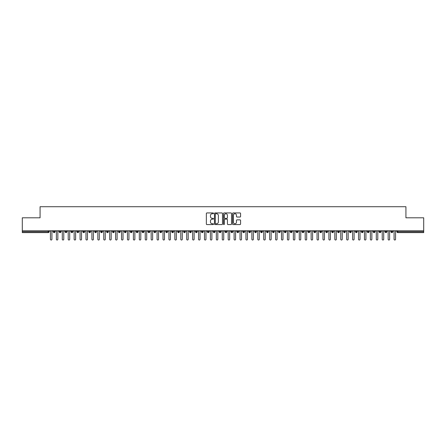 <?xml version="1.0" encoding="UTF-8"?>
<svg xmlns="http://www.w3.org/2000/svg" width="446" height="446" viewBox="0 0 446 446"><rect width="100%" height="100%" fill="white"/><g stroke="black" fill="none" stroke-linecap="round" stroke-linejoin="round"><path stroke-width="0.67" d="M213.523 213.339A0.407 0.407 0 0 0 213.116 212.932L206.933 212.932A0.58 0.58 0 0 0 206.353 213.517L206.353 223.981A0.58 0.58 0 0 0 206.933 224.567L213.116 224.567A0.407 0.407 0 0 0 213.523 224.16A0.407 0.407 0 0 0 213.116 223.753L212.313 223.753A1.862 1.862 0 0 1 210.451 221.891L210.451 221.015A1.862 1.862 0 0 1 212.313 219.159L213.116 219.159A0.407 0.407 0 0 0 213.523 218.746A0.407 0.407 0 0 0 213.116 218.339L212.313 218.339A1.862 1.862 0 0 1 210.451 216.483L210.451 215.608A1.862 1.862 0 0 1 212.313 213.745L213.116 213.745A0.407 0.407 0 0 0 213.523 213.339M239.998 217.035A0.58 0.58 0 0 0 240.578 216.449L240.578 213.517A0.58 0.58 0 0 0 239.998 212.932L233.135 212.932A0.58 0.58 0 0 0 232.55 213.517L232.55 223.981A0.58 0.58 0 0 0 233.135 224.567L239.998 224.567A0.58 0.58 0 0 0 240.578 223.981L240.578 220.435A0.58 0.58 0 0 0 239.998 219.856L237.06 219.856A0.58 0.58 0 0 0 236.475 220.435L236.475 222.197A1.555 1.555 0 0 1 234.919 223.753A1.555 1.555 0 0 1 233.364 222.197L233.364 215.301A1.555 1.555 0 0 1 234.919 213.745A1.555 1.555 0 0 1 236.475 215.301L236.475 216.449A0.58 0.58 0 0 0 237.06 217.035L239.998 217.035M22.3 230.777L423.7 230.777L423.7 217.799L405.927 217.799L405.927 206.721L40.073 206.721L40.073 217.799L22.3 217.799L22.3 231.725L48.207 231.725L48.207 230.777M222.493 213.517A0.58 0.58 0 0 0 221.907 212.932L215.05 212.932A0.58 0.58 0 0 0 214.465 213.517L214.465 223.981A0.58 0.58 0 0 0 215.05 224.567L221.907 224.567A0.58 0.58 0 0 0 222.493 223.981L222.493 213.517M224.093 212.932L230.95 212.932A0.58 0.58 0 0 1 231.535 213.517L231.535 223.981A0.58 0.58 0 0 1 230.95 224.567L228.017 224.567A0.58 0.58 0 0 1 227.432 223.981L227.432 219.739A0.58 0.58 0 0 0 226.852 219.159L224.907 219.159A0.58 0.58 0 0 0 224.321 219.739L224.321 224.16A0.407 0.407 0 0 1 223.914 224.567A0.407 0.407 0 0 1 223.507 224.16L223.507 213.517A0.58 0.58 0 0 1 224.093 212.932M49.093 231.725L48.207 231.725L48.207 232.611A0.886 0.886 0 0 0 49.093 231.725L49.093 230.777L49.093 231.725A0.886 0.886 0 0 1 48.207 232.611L22.3 232.611L22.3 231.725M423.7 230.777L423.7 232.611L397.793 232.611A0.886 0.886 0 0 1 396.907 231.725L396.907 230.777L396.907 231.725A0.886 0.886 0 0 0 397.793 232.611L397.793 231.725L423.7 231.725M54.161 230.777L54.161 232.611A0.886 0.886 0 0 1 53.269 231.725L53.269 230.777M55.02 230.777L55.02 231.725A0.886 0.886 0 0 1 54.161 232.611A0.886 0.886 0 0 0 55.02 231.725L53.269 231.725A0.886 0.886 0 0 0 54.161 232.611M60.087 230.777L60.087 232.611A0.886 0.886 0 0 1 59.195 231.725L59.195 230.777L59.195 231.725A0.886 0.886 0 0 0 60.087 232.611A0.886 0.886 0 0 0 60.946 231.725L60.946 230.777M66.008 230.777L66.008 232.611A0.886 0.886 0 0 1 65.122 231.725L65.122 230.777L65.122 231.725A0.886 0.886 0 0 0 66.008 232.611A0.886 0.886 0 0 0 66.867 231.725L66.867 230.777M71.934 230.777L71.934 232.611A0.886 0.886 0 0 1 71.048 231.725L71.048 230.777L71.048 231.725A0.886 0.886 0 0 0 71.934 232.611A0.886 0.886 0 0 0 72.793 231.725L72.793 230.777M77.86 230.777L77.86 232.611A0.886 0.886 0 0 1 76.968 231.725L76.968 230.777L76.968 231.725A0.886 0.886 0 0 0 77.86 232.611A0.886 0.886 0 0 0 78.719 231.725L78.719 230.777M83.781 230.777L83.781 232.611A0.886 0.886 0 0 1 82.895 231.725L82.895 230.777L82.895 231.725A0.886 0.886 0 0 0 83.781 232.611A0.886 0.886 0 0 0 84.645 231.725L84.645 230.777M89.707 230.777L89.707 232.611A0.886 0.886 0 0 1 88.821 231.725L88.821 230.777L88.821 231.725A0.886 0.886 0 0 0 89.707 232.611A0.886 0.886 0 0 0 90.566 231.725L90.566 230.777M95.634 230.777L95.634 232.611A0.886 0.886 0 0 1 94.747 231.725L94.747 230.777L94.747 231.725A0.886 0.886 0 0 0 95.634 232.611A0.886 0.886 0 0 0 96.492 231.725L96.492 230.777M101.56 230.777L101.56 232.611A0.886 0.886 0 0 1 100.668 231.725L100.668 230.777L100.668 231.725A0.886 0.886 0 0 0 101.56 232.611A0.886 0.886 0 0 0 102.418 231.725L102.418 230.777M107.48 230.777L107.48 232.611A0.886 0.886 0 0 1 106.594 231.725L106.594 230.777L106.594 231.725A0.886 0.886 0 0 0 107.48 232.611A0.886 0.886 0 0 0 108.345 231.725L108.345 230.777M113.407 230.777L113.407 232.611A0.886 0.886 0 0 1 112.52 231.725L112.52 230.777L112.52 231.725A0.886 0.886 0 0 0 113.407 232.611A0.886 0.886 0 0 0 114.265 231.725L114.265 230.777M119.333 230.777L119.333 232.611A0.886 0.886 0 0 1 118.441 231.725L118.441 230.777L118.441 231.725A0.886 0.886 0 0 0 119.333 232.611A0.886 0.886 0 0 0 120.191 231.725L120.191 230.777M125.259 230.777L125.259 232.611A0.886 0.886 0 0 1 124.367 231.725A0.886 0.886 0 0 0 125.259 232.611A0.886 0.886 0 0 1 124.367 231.725L124.367 230.777M126.118 230.777L126.118 231.725A0.886 0.886 0 0 1 125.259 232.611A0.886 0.886 0 0 0 126.118 231.725L124.367 231.725M131.18 232.611A0.886 0.886 0 0 1 130.293 231.725L130.293 230.777L130.293 231.725A0.886 0.886 0 0 0 131.18 232.611A0.886 0.886 0 0 0 132.038 231.725L132.038 230.777L132.038 231.725A0.886 0.886 0 0 1 131.18 232.611L131.18 231.725L132.038 231.725M137.106 230.777L137.106 232.611A0.886 0.886 0 0 1 136.22 231.725L136.22 230.777L136.22 231.725A0.886 0.886 0 0 0 137.106 232.611A0.886 0.886 0 0 0 137.965 231.725L137.965 230.777M143.032 230.777L143.032 232.611A0.886 0.886 0 0 1 142.14 231.725L142.14 230.777L142.14 231.725A0.886 0.886 0 0 0 143.032 232.611A0.886 0.886 0 0 0 143.891 231.725L143.891 230.777M148.958 230.777L148.958 231.725L148.066 231.725L148.066 230.777L148.066 231.725A0.886 0.886 0 0 0 148.958 232.611A0.886 0.886 0 0 0 149.817 231.725L149.817 230.777L149.817 231.725A0.886 0.886 0 0 1 148.958 232.611A0.886 0.886 0 0 1 148.066 231.725A0.886 0.886 0 0 0 148.958 232.611L148.958 231.725L149.817 231.725M154.879 230.777L154.879 232.611A0.886 0.886 0 0 1 153.993 231.725L153.993 230.777L153.993 231.725A0.886 0.886 0 0 0 154.879 232.611A0.886 0.886 0 0 0 155.738 231.725L155.738 230.777M160.805 230.777L160.805 232.611A0.886 0.886 0 0 1 159.919 231.725L159.919 230.777L159.919 231.725A0.886 0.886 0 0 0 160.805 232.611A0.886 0.886 0 0 0 161.664 231.725L161.664 230.777M166.732 230.777L166.732 232.611A0.886 0.886 0 0 1 165.84 231.725L165.84 230.777L165.84 231.725A0.886 0.886 0 0 0 166.732 232.611A0.886 0.886 0 0 0 167.59 231.725L167.59 230.777M172.652 230.777L172.652 232.611A0.886 0.886 0 0 1 171.766 231.725L171.766 230.777M173.516 230.777L173.516 231.725A0.886 0.886 0 0 1 172.652 232.611A0.886 0.886 0 0 0 173.516 231.725L171.766 231.725A0.886 0.886 0 0 0 172.652 232.611M178.578 230.777L178.578 232.611A0.886 0.886 0 0 1 177.692 231.725L177.692 230.777L177.692 231.725A0.886 0.886 0 0 0 178.578 232.611A0.886 0.886 0 0 0 179.437 231.725L179.437 230.777M184.505 230.777L184.505 232.611A0.886 0.886 0 0 1 183.613 231.725L183.613 230.777M185.363 230.777L185.363 231.725A0.886 0.886 0 0 1 184.505 232.611A0.886 0.886 0 0 0 185.363 231.725L183.613 231.725A0.886 0.886 0 0 0 184.505 232.611M190.431 230.777L190.431 232.611A0.886 0.886 0 0 1 189.539 231.725L189.539 230.777M191.289 230.777L191.289 231.725A0.886 0.886 0 0 1 190.431 232.611A0.886 0.886 0 0 0 191.289 231.725L189.539 231.725A0.886 0.886 0 0 0 190.431 232.611M196.351 230.777L196.351 232.611A0.886 0.886 0 0 1 195.465 231.725A0.886 0.886 0 0 0 196.351 232.611A0.886 0.886 0 0 1 195.465 231.725L195.465 230.777M197.21 230.777L197.21 231.725L197.21 230.777M202.278 230.777L202.278 232.611A0.886 0.886 0 0 1 201.391 231.725L201.391 230.777M203.136 230.777L203.136 231.725A0.886 0.886 0 0 1 202.278 232.611A0.886 0.886 0 0 0 203.136 231.725L201.391 231.725A0.886 0.886 0 0 0 202.278 232.611M208.204 230.777L208.204 232.611A0.886 0.886 0 0 1 207.312 231.725L207.312 230.777M209.062 230.777L209.062 231.725A0.886 0.886 0 0 1 208.204 232.611A0.886 0.886 0 0 0 209.062 231.725L207.312 231.725A0.886 0.886 0 0 0 208.204 232.611M214.13 230.777L214.13 232.611A0.886 0.886 0 0 1 213.238 231.725L213.238 230.777M214.989 230.777L214.989 231.725A0.886 0.886 0 0 1 214.13 232.611A0.886 0.886 0 0 0 214.989 231.725L213.238 231.725A0.886 0.886 0 0 0 214.13 232.611M220.051 230.777L220.051 232.611A0.886 0.886 0 0 1 219.164 231.725L219.164 230.777M220.909 230.777L220.909 231.725A0.886 0.886 0 0 1 220.051 232.611A0.886 0.886 0 0 0 220.909 231.725L219.164 231.725A0.886 0.886 0 0 0 220.051 232.611M225.977 230.777L225.977 232.611A0.886 0.886 0 0 1 225.091 231.725L225.091 230.777M226.836 230.777L226.836 231.725L226.836 230.777M231.903 230.777L231.903 232.611A0.886 0.886 0 0 1 231.011 231.725L231.011 230.777M232.762 230.777L232.762 231.725A0.886 0.886 0 0 1 231.903 232.611A0.886 0.886 0 0 0 232.762 231.725L231.011 231.725A0.886 0.886 0 0 0 231.903 232.611M237.824 230.777L237.824 232.611A0.886 0.886 0 0 1 236.938 231.725L236.938 230.777L236.938 231.725A0.886 0.886 0 0 0 237.824 232.611A0.886 0.886 0 0 0 238.688 231.725L238.688 230.777M243.75 230.777L243.75 232.611A0.886 0.886 0 0 1 242.864 231.725L242.864 230.777M244.609 230.777L244.609 231.725L244.609 230.777M249.676 230.777L249.676 232.611A0.886 0.886 0 0 1 248.79 231.725A0.886 0.886 0 0 0 249.676 232.611A0.886 0.886 0 0 1 248.79 231.725L248.79 230.777M250.535 230.777L250.535 231.725L250.535 230.777M255.603 230.777L255.603 232.611A0.886 0.886 0 0 1 254.711 231.725L254.711 230.777L254.711 231.725A0.886 0.886 0 0 0 255.603 232.611A0.886 0.886 0 0 0 256.461 231.725L256.461 230.777M261.523 230.777L261.523 232.611A0.886 0.886 0 0 1 260.637 231.725A0.886 0.886 0 0 0 261.523 232.611A0.886 0.886 0 0 1 260.637 231.725L260.637 230.777M262.387 230.777L262.387 231.725A0.886 0.886 0 0 1 261.523 232.611A0.886 0.886 0 0 0 262.387 231.725L260.637 231.725M267.449 230.777L267.449 232.611A0.886 0.886 0 0 1 266.563 231.725L266.563 230.777L266.563 231.725A0.886 0.886 0 0 0 267.449 232.611A0.886 0.886 0 0 0 268.308 231.725L268.308 230.777M273.376 230.777L273.376 232.611A0.886 0.886 0 0 1 272.484 231.725L272.484 230.777M274.234 230.777L274.234 231.725L274.234 230.777M279.302 230.777L279.302 232.611A0.886 0.886 0 0 1 278.41 231.725A0.886 0.886 0 0 0 279.302 232.611A0.886 0.886 0 0 1 278.41 231.725L278.41 230.777M280.16 230.777L280.16 231.725L280.16 230.777M285.223 230.777L285.223 232.611A0.886 0.886 0 0 1 284.336 231.725L284.336 230.777M286.081 230.777L286.081 231.725L286.081 230.777M291.149 230.777L291.149 232.611A0.886 0.886 0 0 1 290.262 231.725L290.262 230.777M292.007 230.777L292.007 231.725A0.886 0.886 0 0 1 291.149 232.611A0.886 0.886 0 0 0 292.007 231.725L290.262 231.725A0.886 0.886 0 0 0 291.149 232.611M297.075 230.777L297.075 232.611A0.886 0.886 0 0 1 296.183 231.725A0.886 0.886 0 0 0 297.075 232.611A0.886 0.886 0 0 1 296.183 231.725L296.183 230.777M297.934 230.777L297.934 231.725A0.886 0.886 0 0 1 297.075 232.611A0.886 0.886 0 0 0 297.934 231.725L296.183 231.725M303.001 230.777L303.001 232.611A0.886 0.886 0 0 1 302.109 231.725A0.886 0.886 0 0 0 303.001 232.611A0.886 0.886 0 0 1 302.109 231.725L302.109 230.777M303.86 230.777L303.86 231.725L303.86 230.777M308.922 230.777L308.922 232.611A0.886 0.886 0 0 1 308.035 231.725L308.035 230.777L308.035 231.725A0.886 0.886 0 0 0 308.922 232.611A0.886 0.886 0 0 0 309.78 231.725L309.78 230.777M314.848 230.777L314.848 232.611A0.886 0.886 0 0 1 313.962 231.725A0.886 0.886 0 0 0 314.848 232.611A0.886 0.886 0 0 1 313.962 231.725L313.962 230.777M315.707 230.777L315.707 231.725A0.886 0.886 0 0 1 314.848 232.611A0.886 0.886 0 0 0 315.707 231.725L313.962 231.725M320.774 230.777L320.774 232.611A0.886 0.886 0 0 1 319.882 231.725A0.886 0.886 0 0 0 320.774 232.611A0.886 0.886 0 0 1 319.882 231.725L319.882 230.777M321.633 230.777L321.633 231.725L321.633 230.777M326.695 230.777L326.695 232.611A0.886 0.886 0 0 1 325.809 231.725L325.809 230.777M327.559 230.777L327.559 231.725L327.559 230.777M332.621 230.777L332.621 232.611A0.886 0.886 0 0 1 331.735 231.725A0.886 0.886 0 0 0 332.621 232.611A0.886 0.886 0 0 1 331.735 231.725L331.735 230.777M333.48 230.777L333.48 231.725L333.48 230.777M338.547 230.777L338.547 232.611A0.886 0.886 0 0 1 337.655 231.725A0.886 0.886 0 0 0 338.547 232.611A0.886 0.886 0 0 1 337.655 231.725L337.655 230.777M339.406 230.777L339.406 231.725L339.406 230.777M344.474 230.777L344.474 232.611A0.886 0.886 0 0 1 343.582 231.725A0.886 0.886 0 0 0 344.474 232.611A0.886 0.886 0 0 1 343.582 231.725L343.582 230.777M345.332 230.777L345.332 231.725A0.886 0.886 0 0 1 344.474 232.611A0.886 0.886 0 0 0 345.332 231.725L343.582 231.725M350.394 230.777L350.394 232.611A0.886 0.886 0 0 1 349.508 231.725L349.508 230.777M351.253 230.777L351.253 231.725L351.253 230.777M356.321 230.777L356.321 232.611A0.886 0.886 0 0 1 355.434 231.725A0.886 0.886 0 0 0 356.321 232.611A0.886 0.886 0 0 1 355.434 231.725L355.434 230.777M357.179 230.777L357.179 231.725L357.179 230.777M362.247 230.777L362.247 232.611A0.886 0.886 0 0 1 361.355 231.725A0.886 0.886 0 0 0 362.247 232.611A0.886 0.886 0 0 1 361.355 231.725L361.355 230.777M363.105 230.777L363.105 231.725L363.105 230.777M368.173 230.777L368.173 232.611A0.886 0.886 0 0 1 367.281 231.725A0.886 0.886 0 0 0 368.173 232.611A0.886 0.886 0 0 1 367.281 231.725L367.281 230.777M369.032 230.777L369.032 231.725L369.032 230.777M374.094 230.777L374.094 232.611A0.886 0.886 0 0 1 373.207 231.725A0.886 0.886 0 0 0 374.094 232.611A0.886 0.886 0 0 1 373.207 231.725L373.207 230.777M374.952 230.777L374.952 231.725L374.952 230.777M380.02 230.777L380.02 232.611A0.886 0.886 0 0 1 379.133 231.725L379.133 230.777M380.878 230.777L380.878 231.725L380.878 230.777M385.946 230.777L385.946 232.611A0.886 0.886 0 0 1 385.054 231.725A0.886 0.886 0 0 0 385.946 232.611A0.886 0.886 0 0 1 385.054 231.725L385.054 230.777M386.805 230.777L386.805 231.725A0.886 0.886 0 0 1 385.946 232.611A0.886 0.886 0 0 0 386.805 231.725L385.054 231.725M391.867 230.777L391.867 232.611A0.886 0.886 0 0 1 390.98 231.725L390.98 230.777M392.731 230.777L392.731 231.725L392.731 230.777M131.18 230.777L131.18 231.725L130.293 231.725M196.351 232.611A0.886 0.886 0 0 0 197.21 231.725A0.886 0.886 0 0 1 196.351 232.611M225.977 232.611A0.886 0.886 0 0 0 226.836 231.725A0.886 0.886 0 0 1 225.977 232.611A0.886 0.886 0 0 1 225.091 231.725L226.836 231.725M243.75 232.611A0.886 0.886 0 0 0 244.609 231.725A0.886 0.886 0 0 1 243.75 232.611A0.886 0.886 0 0 1 242.864 231.725L244.609 231.725M249.676 232.611A0.886 0.886 0 0 0 250.535 231.725A0.886 0.886 0 0 1 249.676 232.611M273.376 232.611A0.886 0.886 0 0 0 274.234 231.725A0.886 0.886 0 0 1 273.376 232.611A0.886 0.886 0 0 1 272.484 231.725L274.234 231.725M279.302 232.611A0.886 0.886 0 0 0 280.16 231.725A0.886 0.886 0 0 1 279.302 232.611M285.223 232.611A0.886 0.886 0 0 0 286.081 231.725A0.886 0.886 0 0 1 285.223 232.611A0.886 0.886 0 0 1 284.336 231.725L286.081 231.725M303.001 232.611A0.886 0.886 0 0 0 303.86 231.725A0.886 0.886 0 0 1 303.001 232.611M320.774 232.611A0.886 0.886 0 0 0 321.633 231.725A0.886 0.886 0 0 1 320.774 232.611M326.695 232.611A0.886 0.886 0 0 0 327.559 231.725A0.886 0.886 0 0 1 326.695 232.611A0.886 0.886 0 0 1 325.809 231.725L327.559 231.725M332.621 232.611A0.886 0.886 0 0 0 333.48 231.725A0.886 0.886 0 0 1 332.621 232.611M338.547 232.611A0.886 0.886 0 0 0 339.406 231.725A0.886 0.886 0 0 1 338.547 232.611M350.394 232.611A0.886 0.886 0 0 0 351.253 231.725A0.886 0.886 0 0 1 350.394 232.611A0.886 0.886 0 0 1 349.508 231.725L351.253 231.725M356.321 232.611A0.886 0.886 0 0 0 357.179 231.725A0.886 0.886 0 0 1 356.321 232.611M362.247 232.611A0.886 0.886 0 0 0 363.105 231.725A0.886 0.886 0 0 1 362.247 232.611M368.173 232.611A0.886 0.886 0 0 0 369.032 231.725A0.886 0.886 0 0 1 368.173 232.611M374.094 232.611A0.886 0.886 0 0 0 374.952 231.725A0.886 0.886 0 0 1 374.094 232.611M380.02 232.611A0.886 0.886 0 0 0 380.878 231.725A0.886 0.886 0 0 1 380.02 232.611A0.886 0.886 0 0 1 379.133 231.725L380.878 231.725M391.867 232.611A0.886 0.886 0 0 0 392.731 231.725A0.886 0.886 0 0 1 391.867 232.611A0.886 0.886 0 0 1 390.98 231.725L392.731 231.725M215.686 213.745A0.407 0.407 0 0 0 215.279 214.152L215.279 223.346A0.407 0.407 0 0 0 215.686 223.753L216.533 223.753A1.862 1.862 0 0 0 218.389 221.891L218.389 215.608A1.862 1.862 0 0 0 216.533 213.745L215.686 213.745M227.432 215.334A1.555 1.555 0 0 0 225.877 213.779A1.555 1.555 0 0 0 224.321 215.334L224.321 217.76A0.58 0.58 0 0 0 224.907 218.339L226.852 218.339A0.58 0.58 0 0 0 227.432 217.76L227.432 215.334M50.443 239.279L50.443 231.519L50.443 239.279A0.741 0.741 -145.5 0 0 51.184 240.02A0.741 0.741 -145.5 0 0 51.926 239.279L51.926 231.519L51.926 239.279M52.661 230.777L51.926 231.519M50.443 231.519L49.701 230.777M56.369 239.279L56.369 231.519L56.369 239.279A0.741 0.741 -145.5 0 0 57.11 240.02A0.741 0.741 -145.5 0 0 57.846 239.279L57.846 231.519L57.846 239.279M62.289 239.279L62.289 231.519L62.289 239.279A0.741 0.741 -145.5 0 0 63.031 240.02A0.741 0.741 -145.5 0 0 63.772 239.279L63.772 231.519L63.772 239.279M68.216 239.279L68.216 231.519L68.216 239.279A0.741 0.741 -145.5 0 0 68.957 240.02A0.741 0.741 -145.5 0 0 69.699 239.279L69.699 231.519L69.699 239.279M74.142 239.279L74.142 231.519L74.142 239.279A0.741 0.741 -145.5 0 0 74.883 240.02A0.741 0.741 -145.5 0 0 75.625 239.279L75.625 231.519L75.625 239.279M58.588 230.777L57.846 231.519M56.369 231.519L55.627 230.777M64.514 230.777L63.772 231.519M62.289 231.519L61.554 230.777M70.44 230.777L69.699 231.519M68.216 231.519L67.474 230.777M76.361 230.777L75.625 231.519M74.142 231.519L73.4 230.777M80.068 239.279L80.068 231.519L80.068 239.279A0.741 0.741 -145.5 0 0 80.804 240.02A0.741 0.741 -145.5 0 0 81.546 239.279L81.546 231.519L81.546 239.279M82.287 230.777L81.546 231.519M80.068 231.519L79.327 230.777M85.989 239.279L85.989 231.519L85.989 239.279A0.741 0.741 -145.5 0 0 86.73 240.02A0.741 0.741 -145.5 0 0 87.472 239.279L87.472 231.519L87.472 239.279M91.915 239.279L91.915 231.519L91.915 239.279A0.741 0.741 -145.5 0 0 92.656 240.02A0.741 0.741 -145.5 0 0 93.398 239.279L93.398 231.519L93.398 239.279M97.841 239.279L97.841 231.519L97.841 239.279A0.741 0.741 -145.5 0 0 98.583 240.02A0.741 0.741 -145.5 0 0 99.319 239.279L99.319 231.519L99.319 239.279M103.767 239.279L103.767 231.519L103.767 239.279A0.741 0.741 -145.5 0 0 104.503 240.02A0.741 0.741 -145.5 0 0 105.245 239.279L105.245 231.519L105.245 239.279M88.213 230.777L87.472 231.519M85.989 231.519L85.253 230.777M94.139 230.777L93.398 231.519M91.915 231.519L91.174 230.777M100.06 230.777L99.319 231.519M97.841 231.519L97.1 230.777M105.986 230.777L105.245 231.519M103.767 231.519L103.026 230.777M109.688 239.279L109.688 231.519L109.688 239.279A0.741 0.741 -145.5 0 0 110.43 240.02A0.741 0.741 -145.5 0 0 111.171 239.279L111.171 231.519L111.171 239.279M115.614 239.279L115.614 231.519L115.614 239.279A0.741 0.741 -145.5 0 0 116.356 240.02A0.741 0.741 -145.5 0 0 117.097 239.279L117.097 231.519L117.097 239.279M121.541 239.279L121.541 231.519L121.541 239.279A0.741 0.741 -145.5 0 0 122.282 240.02A0.741 0.741 -145.5 0 0 123.018 239.279L123.018 231.519L123.018 239.279M127.461 239.279L127.461 231.519L127.461 239.279A0.741 0.741 -145.5 0 0 128.203 240.02A0.741 0.741 -145.5 0 0 128.944 239.279L128.944 231.519L128.944 239.279M133.387 239.279L133.387 231.519L133.387 239.279A0.741 0.741 -145.5 0 0 134.129 240.02A0.741 0.741 -145.5 0 0 134.87 239.279L134.87 231.519L134.87 239.279M111.913 230.777L111.171 231.519M109.688 231.519L108.947 230.777M117.839 230.777L117.097 231.519M115.614 231.519L114.873 230.777M123.759 230.777L123.018 231.519M121.541 231.519L120.799 230.777M129.686 230.777L128.944 231.519M127.461 231.519L126.725 230.777M135.612 230.777L134.87 231.519M133.387 231.519L132.646 230.777M139.314 239.279L139.314 231.519L139.314 239.279A0.741 0.741 -145.5 0 0 140.055 240.02A0.741 0.741 -145.5 0 0 140.797 239.279L140.797 231.519L140.797 239.279M141.533 230.777L140.797 231.519M139.314 231.519L138.572 230.777M145.24 239.279L145.24 231.519L145.24 239.279A0.741 0.741 -145.5 0 0 145.981 240.02A0.741 0.741 -145.5 0 0 146.717 239.279L146.717 231.519L146.717 239.279M147.459 230.777L146.717 231.519M145.24 231.519L144.498 230.777M151.161 239.279L151.161 231.519L151.161 239.279A0.741 0.741 -145.5 0 0 151.902 240.02A0.741 0.741 -145.5 0 0 152.644 239.279L152.644 231.519L152.644 239.279M153.385 230.777L152.644 231.519M151.161 231.519L150.425 230.777M157.087 239.279L157.087 231.519L157.087 239.279A0.741 0.741 -145.5 0 0 157.828 240.02A0.741 0.741 -145.5 0 0 158.57 239.279L158.57 231.519L158.57 239.279M159.311 230.777L158.57 231.519M157.087 231.519L156.345 230.777M163.013 239.279L163.013 231.519L163.013 239.279A0.741 0.741 -145.5 0 0 163.754 240.02A0.741 0.741 -145.5 0 0 164.496 239.279L164.496 231.519L164.496 239.279M165.232 230.777L164.496 231.519M163.013 231.519L162.272 230.777M168.939 239.279L168.939 231.519L168.939 239.279A0.741 0.741 -145.5 0 0 169.675 240.02A0.741 0.741 -145.5 0 0 170.417 239.279L170.417 231.519L170.417 239.279M171.158 230.777L170.417 231.519M168.939 231.519L168.198 230.777M174.86 239.279L174.86 231.519L174.86 239.279A0.741 0.741 -145.5 0 0 175.601 240.02A0.741 0.741 -145.5 0 0 176.343 239.279L176.343 231.519L176.343 239.279M177.084 230.777L176.343 231.519M174.86 231.519L174.118 230.777M180.786 239.279L180.786 231.519L180.786 239.279A0.741 0.741 -145.5 0 0 181.528 240.02A0.741 0.741 -145.5 0 0 182.269 239.279L182.269 231.519L182.269 239.279M183.011 230.777L182.269 231.519M180.786 231.519L180.045 230.777M186.712 239.279L186.712 231.519L186.712 239.279A0.741 0.741 -145.5 0 0 187.454 240.02A0.741 0.741 -145.5 0 0 188.19 239.279L188.19 231.519L188.19 239.279M188.931 230.777L188.19 231.519M186.712 231.519L185.971 230.777M192.639 239.279L192.639 231.519L192.639 239.279A0.741 0.741 -145.5 0 0 193.374 240.02A0.741 0.741 -145.5 0 0 194.116 239.279L194.116 231.519L194.116 239.279M194.857 230.777L194.116 231.519M192.639 231.519L191.897 230.777M198.559 239.279L198.559 231.519L198.559 239.279A0.741 0.741 -145.5 0 0 199.301 240.02A0.741 0.741 -145.5 0 0 200.042 239.279L200.042 231.519L200.042 239.279M200.784 230.777L200.042 231.519M198.559 231.519L197.818 230.777M204.485 239.279L204.485 231.519L204.485 239.279A0.741 0.741 -145.5 0 0 205.227 240.02A0.741 0.741 -145.5 0 0 205.968 239.279L205.968 231.519L205.968 239.279M206.704 230.777L205.968 231.519M204.485 231.519L203.744 230.777M210.412 239.279L210.412 231.519L210.412 239.279A0.741 0.741 -145.5 0 0 211.153 240.02A0.741 0.741 -145.5 0 0 211.889 239.279L211.889 231.519L211.889 239.279M212.63 230.777L211.889 231.519M210.412 231.519L209.67 230.777M216.332 239.279L216.332 231.519L216.332 239.279A0.741 0.741 -145.5 0 0 217.074 240.02A0.741 0.741 -145.5 0 0 217.815 239.279L217.815 231.519L217.815 239.279M218.557 230.777L217.815 231.519M216.332 231.519L215.596 230.777M222.259 239.279L222.259 231.519L222.259 239.279A0.741 0.741 -145.5 0 0 223 240.02A0.741 0.741 -145.5 0 0 223.741 239.279L223.741 231.519L223.741 239.279M224.483 230.777L223.741 231.519M222.259 231.519L221.517 230.777M228.185 239.279L228.185 231.519L228.185 239.279A0.741 0.741 -145.5 0 0 228.926 240.02A0.741 0.741 -145.5 0 0 229.668 239.279L229.668 231.519L229.668 239.279M230.404 230.777L229.668 231.519M228.185 231.519L227.443 230.777M234.111 239.279L234.111 231.519L234.111 239.279A0.741 0.741 -145.5 0 0 234.847 240.02A0.741 0.741 -145.5 0 0 235.588 239.279L235.588 231.519L235.588 239.279M236.33 230.777L235.588 231.519M234.111 231.519L233.37 230.777M240.032 239.279L240.032 231.519L240.032 239.279A0.741 0.741 -145.5 0 0 240.773 240.02A0.741 0.741 -145.5 0 0 241.515 239.279L241.515 231.519L241.515 239.279M242.256 230.777L241.515 231.519M240.032 231.519L239.296 230.777M245.958 239.279L245.958 231.519L245.958 239.279A0.741 0.741 -145.5 0 0 246.699 240.02A0.741 0.741 -145.5 0 0 247.441 239.279L247.441 231.519L247.441 239.279M248.182 230.777L247.441 231.519M245.958 231.519L245.216 230.777M251.884 239.279L251.884 231.519L251.884 239.279A0.741 0.741 -145.5 0 0 252.626 240.02A0.741 0.741 -145.5 0 0 253.361 239.279L253.361 231.519L253.361 239.279M254.103 230.777L253.361 231.519M251.884 231.519L251.143 230.777M257.81 239.279L257.81 231.519L257.81 239.279A0.741 0.741 -145.5 0 0 258.546 240.02A0.741 0.741 -145.5 0 0 259.288 239.279L259.288 231.519L259.288 239.279M260.029 230.777L259.288 231.519M257.81 231.519L257.069 230.777M263.731 239.279L263.731 231.519L263.731 239.279A0.741 0.741 -145.5 0 0 264.472 240.02A0.741 0.741 -145.5 0 0 265.214 239.279L265.214 231.519L265.214 239.279M265.955 230.777L265.214 231.519M263.731 231.519L262.989 230.777M269.657 239.279L269.657 231.519L269.657 239.279A0.741 0.741 -145.5 0 0 270.399 240.02A0.741 0.741 -145.5 0 0 271.14 239.279L271.14 231.519L271.14 239.279M271.882 230.777L271.14 231.519M269.657 231.519L268.916 230.777M275.583 239.279L275.583 231.519L275.583 239.279A0.741 0.741 -145.5 0 0 276.325 240.02A0.741 0.741 -145.5 0 0 277.061 239.279L277.061 231.519L277.061 239.279M277.802 230.777L277.061 231.519M275.583 231.519L274.842 230.777M281.504 239.279L281.504 231.519L281.504 239.279A0.741 0.741 -145.5 0 0 282.246 240.02A0.741 0.741 -145.5 0 0 282.987 239.279L282.987 231.519L282.987 239.279M283.728 230.777L282.987 231.519M281.504 231.519L280.768 230.777M287.43 239.279L287.43 231.519L287.43 239.279A0.741 0.741 -145.5 0 0 288.172 240.02A0.741 0.741 -145.5 0 0 288.913 239.279L288.913 231.519L288.913 239.279M289.655 230.777L288.913 231.519M287.43 231.519L286.689 230.777M293.357 239.279L293.357 231.519L293.357 239.279A0.741 0.741 -145.5 0 0 294.098 240.02A0.741 0.741 -145.5 0 0 294.839 239.279L294.839 231.519L294.839 239.279M295.575 230.777L294.839 231.519M293.357 231.519L292.615 230.777M299.283 239.279L299.283 231.519L299.283 239.279A0.741 0.741 -145.5 0 0 300.019 240.02A0.741 0.741 -145.5 0 0 300.76 239.279L300.76 231.519L300.76 239.279M301.502 230.777L300.76 231.519M299.283 231.519L298.541 230.777M305.203 239.279L305.203 231.519L305.203 239.279A0.741 0.741 -145.5 0 0 305.945 240.02A0.741 0.741 -145.5 0 0 306.686 239.279L306.686 231.519L306.686 239.279M307.428 230.777L306.686 231.519M305.203 231.519L304.467 230.777M311.13 239.279L311.13 231.519L311.13 239.279A0.741 0.741 -145.5 0 0 311.871 240.02A0.741 0.741 -145.5 0 0 312.613 239.279L312.613 231.519L312.613 239.279M313.354 230.777L312.613 231.519M311.13 231.519L310.388 230.777M317.056 239.279L317.056 231.519L317.056 239.279A0.741 0.741 -145.5 0 0 317.797 240.02A0.741 0.741 -145.5 0 0 318.539 239.279L318.539 231.519L318.539 239.279M319.275 230.777L318.539 231.519M317.056 231.519L316.314 230.777M322.982 239.279L322.982 231.519L322.982 239.279A0.741 0.741 -145.5 0 0 323.718 240.02A0.741 0.741 -145.5 0 0 324.459 239.279L324.459 231.519L324.459 239.279M325.201 230.777L324.459 231.519M322.982 231.519L322.241 230.777M328.903 239.279L328.903 231.519L328.903 239.279A0.741 0.741 -145.5 0 0 329.644 240.02A0.741 0.741 -145.5 0 0 330.386 239.279L330.386 231.519L330.386 239.279M331.127 230.777L330.386 231.519M328.903 231.519L328.161 230.777M334.829 239.279L334.829 231.519L334.829 239.279A0.741 0.741 -145.5 0 0 335.57 240.02A0.741 0.741 -145.5 0 0 336.312 239.279L336.312 231.519L336.312 239.279M337.053 230.777L336.312 231.519M334.829 231.519L334.087 230.777M340.755 239.279L340.755 231.519L340.755 239.279A0.741 0.741 -145.5 0 0 341.497 240.02A0.741 0.741 -145.5 0 0 342.233 239.279L342.233 231.519L342.233 239.279M342.974 230.777L342.233 231.519M340.755 231.519L340.014 230.777M346.681 239.279L346.681 231.519L346.681 239.279A0.741 0.741 -145.5 0 0 347.417 240.02A0.741 0.741 -145.5 0 0 348.159 239.279L348.159 231.519L348.159 239.279M348.9 230.777L348.159 231.519M346.681 231.519L345.94 230.777M352.602 239.279L352.602 231.519L352.602 239.279A0.741 0.741 -145.5 0 0 353.343 240.02A0.741 0.741 -145.5 0 0 354.085 239.279L354.085 231.519L354.085 239.279M354.826 230.777L354.085 231.519M352.602 231.519L351.861 230.777M358.528 239.279L358.528 231.519L358.528 239.279A0.741 0.741 -145.5 0 0 359.27 240.02A0.741 0.741 -145.5 0 0 360.011 239.279L360.011 231.519L360.011 239.279M360.747 230.777L360.011 231.519M358.528 231.519L357.787 230.777M364.454 239.279L364.454 231.519L364.454 239.279A0.741 0.741 -145.5 0 0 365.196 240.02A0.741 0.741 -145.5 0 0 365.932 239.279L365.932 231.519L365.932 239.279M366.673 230.777L365.932 231.519M364.454 231.519L363.713 230.777M370.375 239.279L370.375 231.519L370.375 239.279A0.741 0.741 -145.5 0 0 371.117 240.02A0.741 0.741 -145.5 0 0 371.858 239.279L371.858 231.519L371.858 239.279M372.6 230.777L371.858 231.519M370.375 231.519L369.639 230.777M376.301 239.279L376.301 231.519L376.301 239.279A0.741 0.741 -145.5 0 0 377.043 240.02A0.741 0.741 -145.5 0 0 377.784 239.279L377.784 231.519L377.784 239.279M378.526 230.777L377.784 231.519M376.301 231.519L375.56 230.777M382.228 239.279L382.228 231.519L382.228 239.279A0.741 0.741 -145.5 0 0 382.969 240.02A0.741 0.741 -145.5 0 0 383.711 239.279L383.711 231.519L383.711 239.279M384.446 230.777L383.711 231.519M382.228 231.519L381.486 230.777M388.154 239.279L388.154 231.519L388.154 239.279A0.741 0.741 -145.5 0 0 388.89 240.02A0.741 0.741 -145.5 0 0 389.631 239.279L389.631 231.519L389.631 239.279M390.373 230.777L389.631 231.519M388.154 231.519L387.412 230.777M394.074 239.279L394.074 231.519L394.074 239.279A0.741 0.741 -145.5 0 0 394.816 240.02A0.741 0.741 -145.5 0 0 395.557 239.279L395.557 231.519L395.557 239.279M396.299 230.777L395.557 231.519M394.074 231.519L393.339 230.777M397.793 230.777L397.793 231.725L396.907 231.725M59.195 231.725A0.886 0.886 0 0 0 60.087 232.611A0.886 0.886 0 0 0 60.946 231.725L59.195 231.725M65.122 231.725A0.886 0.886 0 0 0 66.008 232.611A0.886 0.886 0 0 0 66.867 231.725L65.122 231.725M71.048 231.725A0.886 0.886 0 0 0 71.934 232.611A0.886 0.886 0 0 0 72.793 231.725L71.048 231.725M76.968 231.725A0.886 0.886 0 0 0 77.86 232.611A0.886 0.886 0 0 0 78.719 231.725L76.968 231.725M82.895 231.725L84.645 231.725A0.886 0.886 0 0 1 83.781 232.611M88.821 231.725A0.886 0.886 0 0 0 89.707 232.611A0.886 0.886 0 0 0 90.566 231.725L88.821 231.725M94.747 231.725L96.492 231.725A0.886 0.886 0 0 1 95.634 232.611M100.668 231.725A0.886 0.886 0 0 0 101.56 232.611A0.886 0.886 0 0 0 102.418 231.725L100.668 231.725M106.594 231.725A0.886 0.886 0 0 0 107.48 232.611A0.886 0.886 0 0 0 108.345 231.725L106.594 231.725M112.52 231.725A0.886 0.886 0 0 0 113.407 232.611A0.886 0.886 0 0 0 114.265 231.725L112.52 231.725M118.441 231.725A0.886 0.886 0 0 0 119.333 232.611A0.886 0.886 0 0 0 120.191 231.725L118.441 231.725M136.22 231.725L137.965 231.725A0.886 0.886 0 0 1 137.106 232.611M142.14 231.725A0.886 0.886 0 0 0 143.032 232.611A0.886 0.886 0 0 0 143.891 231.725L142.14 231.725M153.993 231.725L155.738 231.725A0.886 0.886 0 0 1 154.879 232.611M159.919 231.725A0.886 0.886 0 0 0 160.805 232.611A0.886 0.886 0 0 0 161.664 231.725L159.919 231.725M165.84 231.725L167.59 231.725A0.886 0.886 0 0 1 166.732 232.611M177.692 231.725L179.437 231.725A0.886 0.886 0 0 1 178.578 232.611M195.465 231.725L197.21 231.725M236.938 231.725L238.688 231.725A0.886 0.886 0 0 1 237.824 232.611M248.79 231.725L250.535 231.725M254.711 231.725A0.886 0.886 0 0 0 255.603 232.611A0.886 0.886 0 0 0 256.461 231.725L254.711 231.725M266.563 231.725L268.308 231.725A0.886 0.886 0 0 1 267.449 232.611M278.41 231.725L280.16 231.725M302.109 231.725L303.86 231.725M308.035 231.725A0.886 0.886 0 0 0 308.922 232.611A0.886 0.886 0 0 0 309.78 231.725L308.035 231.725M319.882 231.725L321.633 231.725M331.735 231.725L333.48 231.725M337.655 231.725L339.406 231.725M355.434 231.725L357.179 231.725M361.355 231.725L363.105 231.725M367.281 231.725L369.032 231.725M373.207 231.725L374.952 231.725"/></g></svg>
